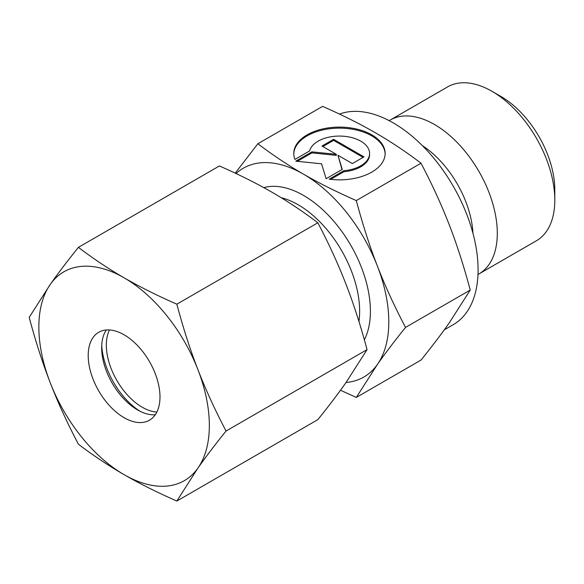 <?xml version="1.0" encoding="UTF-8"?>
<svg xmlns="http://www.w3.org/2000/svg" width="584" height="584" viewBox="0 0 584 584"><rect width="100%" height="100%" fill="white"/><g stroke="black" fill="none" stroke-linecap="round" stroke-linejoin="round"><path stroke-width="0.88" d="M554.8 200.1L554.8 189.742A76.139 43.961 60 0 0 500.962 96.491L491.991 91.308A88.826 51.282 60 0 1 554.8 200.1A88.826 51.282 60 0 1 536.404 240.769L478.902 273.962A88.826 51.282 60 0 1 477.982 274.473M389.17 120.654A88.826 51.282 60 0 1 390.076 120.107A88.826 51.282 60 0 1 458.528 143.905A88.826 51.282 60 0 1 497.298 233.301A88.826 51.282 60 0 1 478.902 273.962M339.479 114.084A119.917 69.233 60 0 1 429.532 153.234A119.917 69.233 60 0 1 478.084 269.779A119.917 69.233 60 0 1 453.242 324.675L444.278 329.858M356.306 200.575C336.406 191.822 318.82 183.033 303.556 174.2A120.552 69.598 60 0 1 377.381 266.034A120.552 69.598 60 0 1 388.798 321.842A120.552 69.598 60 0 1 377.381 364.467C385.002 353.605 394.382 341.26 405.522 327.42C394.382 306.206 385.002 285.744 377.381 266.034C369.716 246.353 362.693 224.533 356.306 200.575L421.02 163.206C432.16 184.427 441.541 204.889 449.162 224.592C456.827 244.273 463.849 266.1 470.237 290.051L449.162 323.025C441.541 333.88 432.16 346.232 421.02 360.072L356.306 397.434L377.381 364.467A120.552 69.598 60 0 1 346.049 382.491M385.126 153.993A45.683 26.375 0 0 0 349.721 128.816A45.683 26.375 0 0 0 293.774 153.993M294.935 159.41A45.683 26.375 180 0 1 293.767 153.475A45.683 26.375 180 0 1 349.721 127.779A45.683 26.375 180 0 1 385.133 153.475A45.683 26.375 180 0 1 329.179 179.178L343.866 170.696A30.149 17.41 0 0 0 369.278 156.023A30.149 17.41 0 0 0 369.599 153.475A30.149 17.41 0 0 0 341.662 136.116A30.149 17.41 0 0 0 309.622 150.928L294.935 159.41M343.866 170.696L343.866 171.732L330.654 179.361M369.599 153.475L369.599 154.512A30.149 17.41 180 0 1 369.278 157.06A30.149 17.41 180 0 1 343.866 171.732M333.595 139.32L363.963 156.855L352.334 163.571L337.961 155.271L342.268 169.382L326.12 178.704L321.565 163.797L295.752 161.177L311.907 151.847L336.34 154.337L321.966 146.037L333.595 139.32L333.595 140.357L322.864 146.555M336.34 154.337L336.34 155.373L311.907 152.884L297.278 161.33M311.907 151.847L311.907 152.884M341.998 169.535L337.961 155.271M363.065 157.373L333.595 140.357M236.053 173.55A120.552 69.598 60 0 1 303.556 174.2C288.255 165.389 273.027 155.234 257.873 143.744L235.213 173.149M257.873 143.744L322.594 106.383C342.494 115.128 360.08 123.918 375.337 132.758C390.645 141.569 405.873 151.716 421.02 163.206M405.522 327.42L470.237 290.051M340.494 390.243L356.306 397.434M390.076 120.107L447.578 86.914A88.826 51.282 60 0 1 491.991 91.308M139.817 411.136A57.356 33.113 60 0 1 101.733 345.18M156.862 412.07A50.757 29.302 60 0 1 106.332 345.056A50.757 29.302 60 0 1 109.456 329.945M155.3 414.742A50.757 29.302 60 0 1 137.554 409.917A50.757 29.302 60 0 1 101.667 347.75A50.757 29.302 60 0 1 106.354 329.967M88.206 355.517A50.757 29.302 60 0 1 98.718 332.281A50.757 29.302 60 0 1 137.831 345.881A50.757 29.302 60 0 1 159.987 396.959A50.757 29.302 60 0 1 149.475 420.195A50.757 29.302 60 0 1 110.361 406.603A50.757 29.302 60 0 1 88.206 355.517M176.843 304.184C157.344 295.635 139.766 286.846 124.1 277.809A120.552 69.598 60 0 1 197.918 369.643A120.552 69.598 60 0 1 209.342 425.451A120.552 69.598 60 0 1 197.918 468.076C205.758 456.936 215.138 444.585 226.059 431.029C215.138 410.282 205.758 389.82 197.918 369.643C190.099 349.466 183.077 327.639 176.843 304.184L317.835 222.781C328.755 243.535 338.136 263.997 345.976 284.167C353.794 304.352 360.817 326.171 367.051 349.633L345.976 382.6C338.136 393.74 328.755 406.092 317.835 419.648L176.843 501.043L197.918 468.076A120.552 69.598 60 0 1 124.1 474.668C139.766 483.705 157.344 492.494 176.843 501.043M29.2 317.375C35.427 340.83 42.45 362.649 50.275 382.834A120.552 69.598 60 0 1 38.851 327.025A120.552 69.598 60 0 1 50.275 284.401L29.2 317.375M78.417 247.353C67.489 260.909 58.108 273.261 50.275 284.401A120.552 69.598 60 0 1 124.1 277.809C108.449 268.764 93.221 258.61 78.417 247.353L219.401 165.958C238.9 174.507 256.486 183.296 272.151 192.333C287.803 201.378 303.03 211.525 317.835 222.781M226.059 431.029L367.051 349.633M78.417 444.22C93.221 455.476 108.449 465.623 124.1 474.668A120.552 69.598 60 0 1 50.275 382.834C58.108 403.011 67.489 423.466 78.417 444.22M263.786 187.625A94.535 54.582 60 0 1 303.556 195.443A94.535 54.582 60 0 1 370.402 311.228A94.535 54.582 60 0 1 364.358 339.822M281.247 197.735A86.921 50.188 60 0 1 298.176 204.765A86.921 50.188 60 0 1 359.635 311.228A86.921 50.188 60 0 1 358.941 321.485M422.327 145.599A76.278 44.041 60 0 1 472.952 233.286"/></g></svg>
